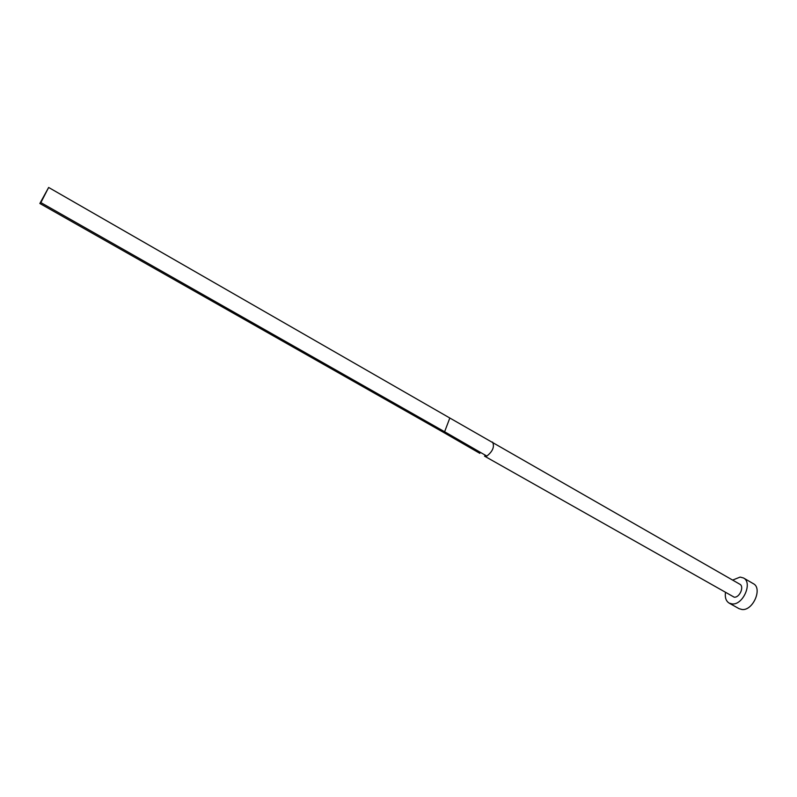 <?xml version="1.0" encoding="UTF-8"?>
<svg xmlns="http://www.w3.org/2000/svg" width="797" height="797" viewBox="0 0 797 797"><rect width="100%" height="100%" fill="white"/><g stroke="black" fill="none" stroke-linecap="round" stroke-linejoin="round"><path stroke-width="1.2" d="M484.506 456.123L734.226 597.202C739.676 597.73 744.518 586.462 739.815 584.211L449.827 418.017L444.616 431.745L486.847 456.083C492.795 451.321 494.698 446.639 492.556 442.056M725.449 592.699C724.832 597.67 726.057 601.137 729.145 603.11L732.254 603.957C743.143 605.092 752.886 582.477 743.491 577.974L740.124 577.078L732.652 580.086M729.145 603.11L739.038 608.669L742.156 609.536C753.095 610.721 762.759 588.196 753.314 583.663L743.491 577.974M479.864 453.363L442.883 432.024L444.616 431.745L40.876 202.597L48.647 187.464L449.827 418.017M48.647 187.464L39.85 203.484L442.883 432.024M39.85 203.484L40.876 202.597M484.974 456.312L486.847 456.083"/></g></svg>
